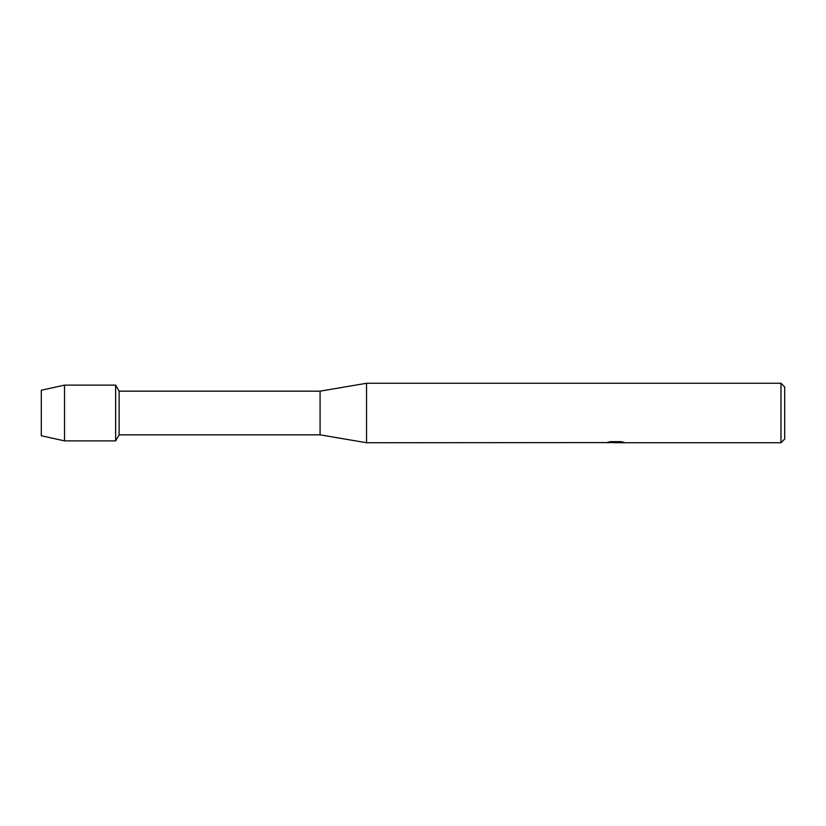 <?xml version="1.0" encoding="UTF-8"?>
<svg xmlns="http://www.w3.org/2000/svg" width="826" height="826" viewBox="0 0 826 826"><rect width="100%" height="100%" fill="white"/><g stroke="black" fill="none" stroke-linecap="round" stroke-linejoin="round"><path stroke-width="1.24" d="M606.274 442.591L366.537 442.736L320.075 434.837L119.13 434.837L115.64 440.877L64.531 440.877L41.3 435.767L41.3 390.233L64.531 385.123L115.64 385.123L119.13 391.163L320.075 391.163L366.537 383.264L780.983 383.264L784.7 386.981L784.7 439.019L780.983 442.736L618.024 442.736M119.13 434.837L119.13 391.163M115.64 440.877L115.64 385.123L115.64 440.877M320.075 434.837L320.075 391.163M366.537 442.736L366.537 383.264M615.917 442.643L612.768 442.643M615.194 442.736L613.924 442.736M780.983 442.736L780.983 383.264M606.274 442.684L616.268 442.282L607.709 442.282L610.497 441.652L621.049 441.652L624.115 442.354L618.034 442.736M608.07 442.643L615.607 442.54M618.034 442.643L623.64 442.23M608.07 442.189L616.268 442.282M64.531 440.877L64.531 385.123M41.3 435.767L41.3 390.233M615.287 442.643L617.931 442.726"/></g></svg>
